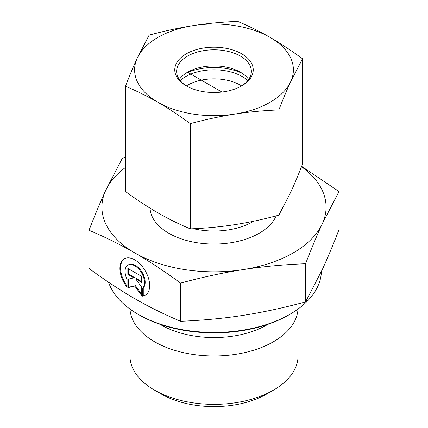 <?xml version="1.0" encoding="UTF-8"?>
<svg xmlns="http://www.w3.org/2000/svg" width="428" height="428" viewBox="0 0 428 428"><rect width="100%" height="100%" fill="white"/><g stroke="black" fill="none" stroke-linecap="round" stroke-linejoin="round"><path stroke-width="0.64" d="M142.604 296.165L142.604 288.231A13.744 7.939 -120 0 0 141.138 272.203A13.744 7.939 -120 0 0 127.913 265.141A13.744 7.939 -120 0 0 126.977 279.216L126.977 287.156A21.036 12.155 60 0 1 124.264 258.828A21.036 12.155 60 0 1 145.311 270.961A21.036 12.155 60 0 1 145.317 295.256A21.036 12.155 60 0 1 142.604 296.165L143.268 295.785A21.036 12.155 -120 0 0 145.643 295.058M124.596 258.646A21.036 12.155 -120 0 0 126.977 285.893M127.913 265.141L128.571 264.761A13.744 7.939 60 0 1 141.802 271.817A13.744 7.939 60 0 1 143.268 287.846L143.268 295.785M142.604 288.231L143.268 287.846M128.502 268.795L128.502 274.043L134.456 277.478L133.798 277.858L127.844 274.428L127.844 268.415L141.738 276.424L141.738 282.437L135.783 279.008L141.738 287.247L141.738 295.668L134.793 286.048L127.844 287.653L127.844 279.238L133.798 277.858M127.844 274.428L128.502 274.043M128.502 279.083L128.502 287.274L135.451 285.663L141.738 294.373M127.844 287.653L128.502 287.274M134.793 286.048L135.451 285.663M135.783 279.008L136.446 278.623L141.738 281.678M298.065 309.021L298.065 355.834A84.065 48.535 180 0 1 273.444 390.149A84.065 48.535 180 0 1 154.556 390.149A84.065 48.535 180 0 1 129.935 355.834L129.935 309.021M154.556 390.149L161.163 393.963A74.723 43.142 0 0 0 266.837 393.963L273.444 390.149M298.016 309.059A84.065 48.535 180 0 1 214 355.968A84.065 48.535 180 0 1 129.984 309.059M89.008 230.296L89.008 268.463C105.176 280.329 120.434 290.393 134.793 298.664C149.147 306.951 164.411 314.484 180.573 321.273C202.642 320.385 223.475 318.421 243.072 315.372C262.669 312.344 283.502 307.85 305.571 301.89L322.279 269.592C327.522 258.282 333.091 244.987 338.992 229.702L338.992 191.53L322.279 223.833C317.121 234.956 311.547 248.251 305.571 263.718C283.208 264.627 262.375 266.596 243.072 269.613C223.769 272.583 202.936 277.077 180.573 283.101C164.197 271.095 148.933 261.032 134.793 252.905L134.745 252.878C120.616 244.704 105.374 237.176 89.008 230.296C94.984 214.824 100.559 201.529 105.721 190.406L122.429 158.109L125.463 157.301M180.573 321.273L180.573 283.101M305.571 301.89L305.571 263.718M138.046 314.27L139.368 315.029A105.545 60.937 0 0 0 288.632 315.029L289.954 314.27A107.412 62.012 180 0 1 138.046 314.27A107.412 62.012 180 0 1 108.552 282.223M321.396 271.486A107.412 62.012 180 0 1 289.954 314.27M301.633 166.332L338.992 191.53M134.793 252.905A112.083 64.708 0 0 0 243.072 269.613A112.083 64.708 0 0 0 322.279 223.833A112.083 64.708 0 0 0 301.499 166.679M125.463 167.439A112.083 64.708 0 0 0 105.721 190.406A112.083 64.708 0 0 0 134.745 252.878M180.225 80.592A39.863 23.016 180 0 1 247.775 80.592M241.606 85.905A37.359 21.571 0 0 0 186.394 85.905M185.458 73.557A43.897 25.343 180 0 1 229.242 69.047A43.897 25.343 180 0 1 242.542 73.557M186.934 86.242A37.359 21.571 180 0 1 176.641 71.369A37.359 21.571 180 0 1 214 49.798A37.359 21.571 180 0 1 251.359 71.369A37.359 21.571 180 0 1 241.066 86.242M186.276 85.868A39.232 22.647 0 0 0 241.74 85.862A39.232 22.647 0 0 0 241.74 53.832A39.232 22.647 0 0 0 186.26 53.832A39.232 22.647 0 0 0 186.26 85.862A39.232 22.647 0 0 0 186.276 85.868M179.343 79.426A37.359 21.571 180 0 1 187.582 72.225A37.359 21.571 180 0 1 240.402 72.214A37.359 21.571 180 0 1 240.418 72.225A37.359 21.571 180 0 1 248.657 79.426M193.408 25.578A79.394 45.839 0 0 0 137.302 58.01A79.394 45.839 0 0 0 157.895 102.276A79.394 45.839 0 0 0 234.592 114.116A79.394 45.839 0 0 0 290.698 81.684A79.394 45.839 0 0 0 270.105 37.413A79.394 45.839 0 0 0 193.408 25.578C207.837 23.369 222.592 21.972 237.674 21.4C248.727 26.006 259.534 31.346 270.105 37.413C280.677 43.538 291.489 50.67 302.537 58.802L290.698 81.684C286.84 90.046 282.892 99.462 278.863 109.937C263.776 110.51 249.021 111.901 234.592 114.116C220.163 116.379 205.408 119.562 190.326 123.665C179.273 115.528 168.466 108.396 157.895 102.276C147.323 96.209 136.511 90.87 125.463 86.258C129.497 75.788 133.44 66.367 137.302 58.01L149.137 35.128C164.224 31.025 178.979 27.841 193.408 25.578M125.463 86.258L125.463 191.471C136.511 199.603 147.323 206.735 157.895 212.855C168.466 218.927 179.273 224.267 190.326 228.873C205.408 228.301 220.163 226.904 234.592 224.695C249.021 222.432 263.776 219.248 278.863 215.145L290.698 192.263C294.56 183.906 298.503 174.485 302.537 164.01L302.537 58.802M190.326 228.873L190.326 123.665M278.863 215.145L278.863 109.937M187.582 72.225L221.886 92.031M160.126 324.344A74.825 43.201 0 0 0 267.875 324.344M150.046 208.163A63.981 36.936 0 0 0 168.76 233.239A63.981 36.936 0 0 0 231.264 242.687A63.981 36.936 0 0 0 276.162 215.862M253.617 221.217A54.64 31.549 180 0 1 193.483 228.729"/></g></svg>
